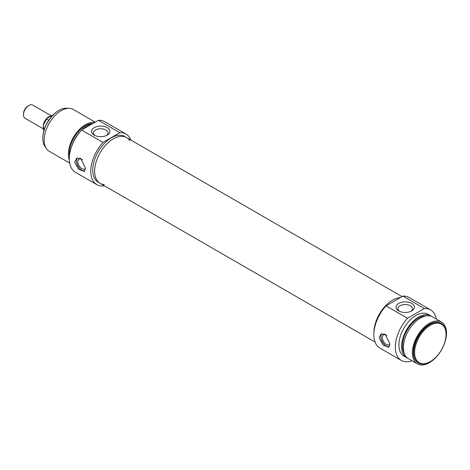 <?xml version="1.0" encoding="UTF-8"?>
<svg xmlns="http://www.w3.org/2000/svg" width="470" height="470" viewBox="0 0 470 470"><rect width="100%" height="100%" fill="white"/><g stroke="black" fill="none" stroke-linecap="round" stroke-linejoin="round"><path stroke-width="0.7" d="M430.332 325.311A22.225 12.831 -60 0 1 446.054 334.387A22.225 12.831 -60 0 1 430.332 361.606A22.225 12.831 -60 0 1 414.616 352.535A22.225 12.831 -60 0 1 430.332 325.311M399.453 311.299A7.267 4.195 180 0 1 397.92 308.72A7.267 4.195 180 0 1 402.408 304.842A7.267 4.195 180 0 1 410.328 305.753A7.267 4.195 180 0 1 412.454 308.72A7.267 4.195 180 0 1 410.921 311.299M389.26 346.743A7.62 4.4 60 0 1 382.451 341.913A7.62 4.4 60 0 1 381.91 333.712M389.918 343.946A5.664 3.266 60 0 1 389.16 344.733A5.664 3.266 60 0 1 386.328 344.451A5.664 3.266 60 0 1 382.627 339.463A5.664 3.266 60 0 1 383.497 334.922A5.664 3.266 60 0 1 386.328 335.204A5.664 3.266 60 0 1 386.851 335.545M379.143 337.754L381.076 334.064L385.247 334.229L389.918 343.975L388.696 347.26L383.073 345.068L379.143 337.754M446.054 334.387L446.054 333.865A22.86 13.201 120 0 0 441.318 323.401A22.86 13.201 120 0 0 429.886 324.535A22.86 13.201 120 0 0 414.951 344.68A22.86 13.201 120 0 0 418.453 362.999A22.86 13.201 120 0 0 429.886 361.865L430.332 361.606M418.453 362.999L418.006 362.74A22.86 13.201 -60 0 1 414.499 344.422A22.86 13.201 -60 0 1 429.439 324.271A22.86 13.201 -60 0 1 440.866 323.143L441.318 323.401M411.673 303.42A9.171 5.293 0 0 0 398.701 303.42A9.171 5.293 0 0 0 398.701 310.905A9.171 5.293 0 0 0 411.673 310.905A9.171 5.293 0 0 0 411.673 303.42M412.131 360.813A29.21 16.867 -60 0 1 401.356 360.461A29.21 16.867 -60 0 1 407.543 318.249L424.392 308.52A29.21 16.867 -60 0 1 430.573 309.865A29.21 16.867 -60 0 1 436.26 319.018M430.573 309.865L409.106 297.469A29.21 16.867 120 0 0 402.925 296.129L424.392 308.52M402.925 296.129L386.076 305.858A29.21 16.867 120 0 0 379.895 348.07L401.356 360.461M407.543 318.249L386.076 305.858M392.615 300.113A26.42 15.252 -60 0 1 400.416 297.58A26.42 15.252 -60 0 0 373.932 332.419A26.42 15.252 -60 0 1 392.615 300.113M429.439 323.237A24.134 13.93 -60 0 1 441.5 322.044A24.134 13.93 -60 0 1 441.5 349.909A24.134 13.93 -60 0 1 417.372 363.839A24.134 13.93 -60 0 1 413.671 344.504A24.134 13.93 -60 0 1 429.439 323.237M417.372 363.839L408.389 358.651A24.134 13.93 -60 0 1 404.694 339.316A24.134 13.93 -60 0 1 420.456 318.049A24.134 13.93 -60 0 1 432.523 316.856L441.5 322.044M404.447 353.816A22.86 13.201 -60 0 1 418.658 318.049A22.86 13.201 -60 0 1 426.361 315.858M407.525 358.075A24.134 13.93 -60 0 1 406.591 357.617A24.134 13.93 -60 0 1 402.896 338.277A24.134 13.93 -60 0 1 418.658 317.015A24.134 13.93 -60 0 1 430.726 315.816A24.134 13.93 -60 0 1 431.589 316.398M406.591 357.617L403.9 356.06A24.134 13.93 -60 0 1 400.199 336.726A24.134 13.93 -60 0 1 415.968 315.458A24.134 13.93 -60 0 1 428.029 314.265L430.726 315.816M43.164 128.727L25.08 118.287A7.62 4.4 -60 0 1 23.5 114.798A7.62 4.4 -60 0 1 28.887 105.462A7.62 4.4 -60 0 1 32.7 105.086L51.306 115.832M27.989 105.985L28.887 105.462L27.989 105.985A6.351 3.666 120 0 0 23.5 113.758L23.5 114.798M48.721 120.273L46.636 119.069L47.212 118.217L51.876 115.526L53.357 115.191M43.88 130.666A9.523 5.499 -60 0 1 46.636 119.069L43.381 125.002L43.857 130.742M129.638 140.524A26.42 15.252 120 0 0 126.518 137.546A26.42 15.252 120 0 0 106.161 144.625A26.42 15.252 120 0 0 94.629 171.209A26.42 15.252 120 0 0 100.098 183.306A26.42 15.252 120 0 0 104.234 184.516M126.031 134.038L104.563 121.648A29.21 16.867 120 0 0 98.383 120.302L81.533 130.031A29.21 16.867 120 0 0 75.353 172.243L96.814 184.634A29.21 16.867 -60 0 1 103.001 142.422L119.85 132.693A29.21 16.867 -60 0 1 126.031 134.038A29.21 16.867 -60 0 1 130.866 140.06M104.446 185.814A29.21 16.867 -60 0 1 96.814 184.634M100.098 183.306L98.212 182.213A26.42 15.252 -60 0 1 94.165 161.046A26.42 15.252 -60 0 1 111.425 137.769A26.42 15.252 -60 0 1 124.632 136.459L126.518 137.546A26.42 15.252 120 0 0 113.311 138.856A26.42 15.252 120 0 0 96.05 162.132A26.42 15.252 120 0 0 100.098 183.306L375.06 342.048M92.725 123.569A24.134 13.93 120 0 0 87.267 125.684A24.134 13.93 120 0 0 81.804 129.879M80.458 131.248A24.134 13.93 120 0 0 71.616 146.57M92.872 123.481A22.86 13.201 120 0 0 85.469 125.684A22.86 13.201 120 0 0 69.443 156.04M94.67 122.447A24.134 13.93 120 0 0 85.469 124.65A24.134 13.93 120 0 0 69.331 160.07M95.228 122.124L73.285 109.451A24.134 13.93 120 0 0 61.218 110.65A24.134 13.93 120 0 0 45.455 131.911A24.134 13.93 120 0 0 49.156 151.252L69.66 163.09M98.383 120.302L119.85 132.693M103.001 142.422L81.533 130.031M85.469 168.201L84.242 171.485L78.619 169.294L74.689 161.98L76.622 158.29L80.793 158.455L85.469 168.201M94.247 135.131A9.171 5.293 0 0 0 107.225 135.131A9.171 5.293 0 0 0 107.225 127.646A9.171 5.293 0 0 0 94.247 127.646A9.171 5.293 0 0 0 94.247 135.131L94.247 135.131M94.999 135.525A7.267 4.195 180 0 1 93.465 132.945A7.267 4.195 180 0 1 100.733 128.751A7.267 4.195 180 0 1 108.006 132.945A7.267 4.195 180 0 1 106.473 135.525M45.555 147.216A22.86 13.201 -60 0 1 42.811 138.392A22.86 13.201 -60 0 1 58.973 110.391A22.86 13.201 -60 0 1 67.991 108.359M58.527 110.65L58.973 110.391L58.527 110.65A22.225 12.831 120 0 0 42.811 137.869L42.811 138.392M82.397 159.771A5.664 3.266 -120 0 0 81.874 159.43A5.664 3.266 -120 0 0 79.042 159.154A5.664 3.266 -120 0 0 78.179 163.689A5.664 3.266 -120 0 0 81.874 168.677A5.664 3.266 -120 0 0 84.706 168.959A5.664 3.266 -120 0 0 85.469 168.172M77.462 157.938A7.62 4.4 -120 0 0 77.996 166.139A7.62 4.4 -120 0 0 84.806 170.968M50.648 116.16A7.62 4.4 120 0 0 48.645 116.871A7.62 4.4 120 0 0 43.31 125.326M126.518 137.546L402.056 296.629"/></g></svg>
